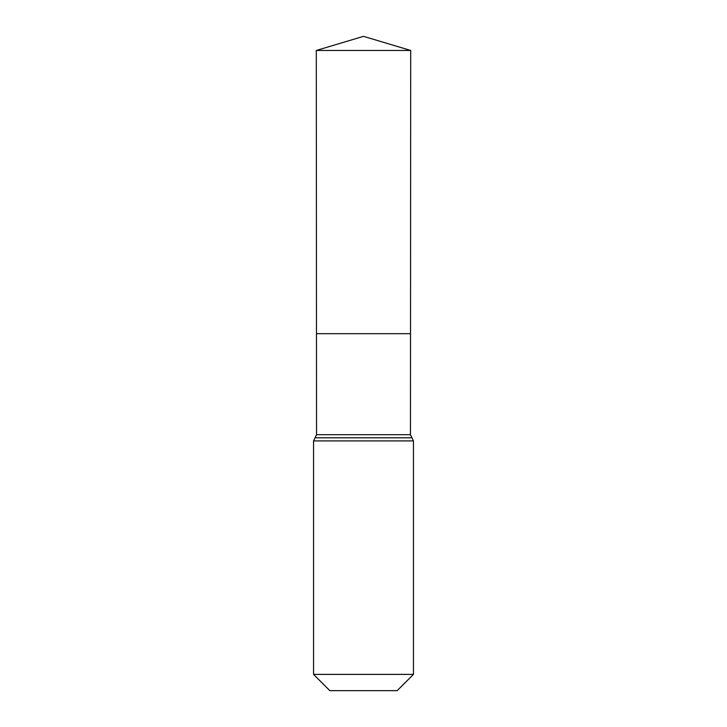 <?xml version="1.0" encoding="UTF-8"?>
<svg xmlns="http://www.w3.org/2000/svg" width="727" height="727" viewBox="0 0 727 727"><rect width="100%" height="100%" fill="white"/><g stroke="black" fill="none" stroke-linecap="round" stroke-linejoin="round"><path stroke-width="1.09" d="M313.555 674.392L413.445 674.392L397.187 690.65L329.813 690.65L313.555 674.392L313.555 440.916L316.545 434.682L410.455 434.682L410.7 50.463L316.3 50.463L363.5 36.35L410.7 50.463M316.545 434.682L316.481 333.684L410.519 333.684L316.481 333.684L316.3 50.463M413.445 674.392L413.445 440.916L410.455 434.682M363.5 333.684L410.519 333.684L410.7 50.463L363.5 36.35M313.555 440.916L413.445 440.916M315.045 437.799L411.955 437.799"/></g></svg>
